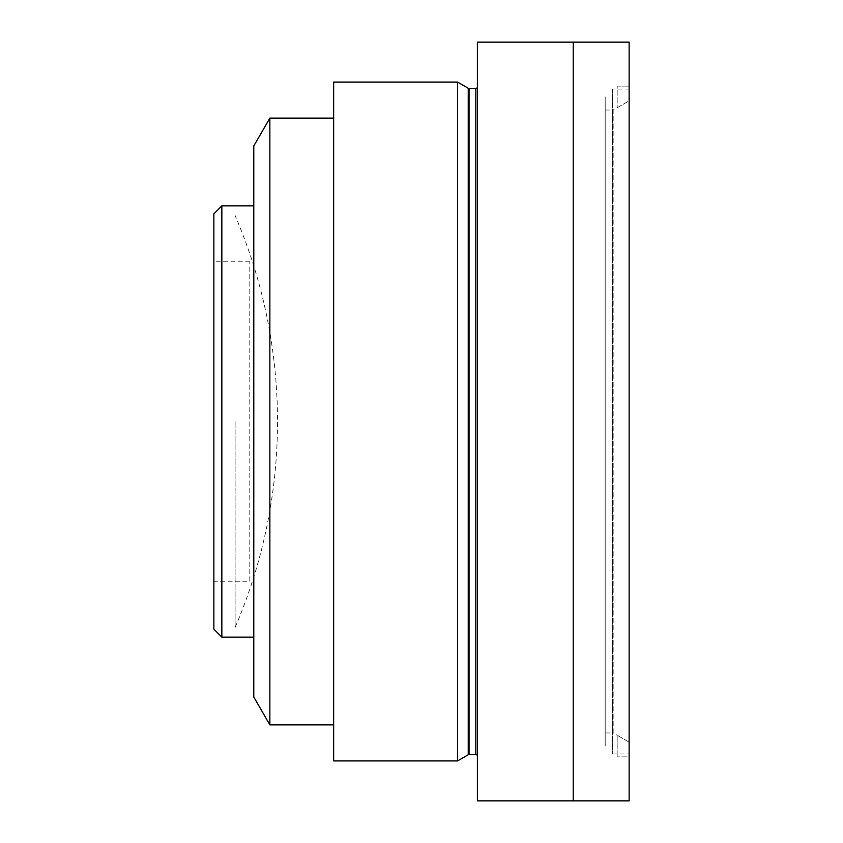 <?xml version="1.0" encoding="UTF-8"?>
<svg xmlns="http://www.w3.org/2000/svg" width="843" height="843" viewBox="0 0 843 843"><rect width="100%" height="100%" fill="white"/><g stroke="black" fill="none" stroke-linecap="round" stroke-linejoin="round"><path stroke-width="0.63" stroke-dasharray="4.21 3.16" d="M235.102 421.5L235.102 627.445L235.102 421.5M605.19 746.118L605.19 96.882L605.19 746.118M249.791 581.227L249.791 261.773L249.791 581.227L213.859 581.227L213.859 261.773L213.859 581.227M249.791 261.773L213.859 261.773M253.785 205.871L253.785 637.129L253.785 205.871M333.649 118.136L333.649 724.864L333.649 118.136M477.401 86.871L477.401 756.129L477.401 86.871M573.24 800.85L573.24 42.15L573.24 800.85M573.24 745.939L573.24 97.061L573.24 745.939M477.401 800.85L477.401 42.15M457.549 82.077L457.549 760.923M333.649 760.923L333.649 82.077M269.855 724.864L269.855 118.136M253.785 697.024L253.785 145.976M221.846 637.129L221.846 205.871M213.859 213.859L213.859 629.141M612.45 89.073L612.45 753.927L612.45 89.073L629.141 89.073L629.141 753.927L629.141 89.073M612.45 753.927L629.141 753.927M629.141 800.85L629.141 42.15M573.24 745.749L573.24 97.251L573.24 745.749M605.19 732.967L605.19 110.033L605.19 732.967L613.167 732.967L613.167 110.033L629.141 100.865L629.141 742.135L629.141 100.865L617.16 107.725M629.141 742.135L617.16 735.212L629.141 742.135L629.141 756.877L617.16 756.877L629.141 756.877L629.141 86.123L629.141 742.135M605.19 110.033L613.167 110.033L613.167 732.967L617.16 735.275M617.16 735.212L617.16 756.877L617.16 735.212M617.16 86.123L629.141 86.123L617.16 86.123L617.16 107.788L617.16 86.123M469.045 88.473L469.045 754.527M468.244 88.252L468.244 754.748M475.81 88.473L475.81 754.527M235.102 627.445A521.269 521.269 0 0 0 235.102 215.555"/><path stroke-width="1.26" d="M221.846 637.129L213.859 629.141L213.859 213.859L221.846 205.871L221.846 637.129L253.785 637.129M221.846 205.871L253.785 205.871M269.855 724.864L269.855 118.136L253.785 145.976L253.785 697.024L269.855 724.864L333.649 724.864M269.855 118.136L333.649 118.136M333.649 82.077L333.649 760.923L457.549 760.923L457.549 82.077L333.649 82.077M457.549 760.923L468.244 754.748L468.244 88.252L457.549 82.077M468.244 754.748A1.602 1.602 0 0 1 469.045 754.527L469.045 88.473A1.602 1.602 0 0 1 468.244 88.252M469.045 754.527L475.81 754.527L475.81 88.473L469.045 88.473M475.81 754.527A1.602 1.602 0 0 1 477.401 756.129M475.81 88.473A1.602 1.602 0 0 0 477.401 86.871M477.401 42.15L477.401 800.85L629.141 800.85L629.141 42.15L573.24 42.15L573.24 800.85L573.24 42.15L477.401 42.15"/></g></svg>
